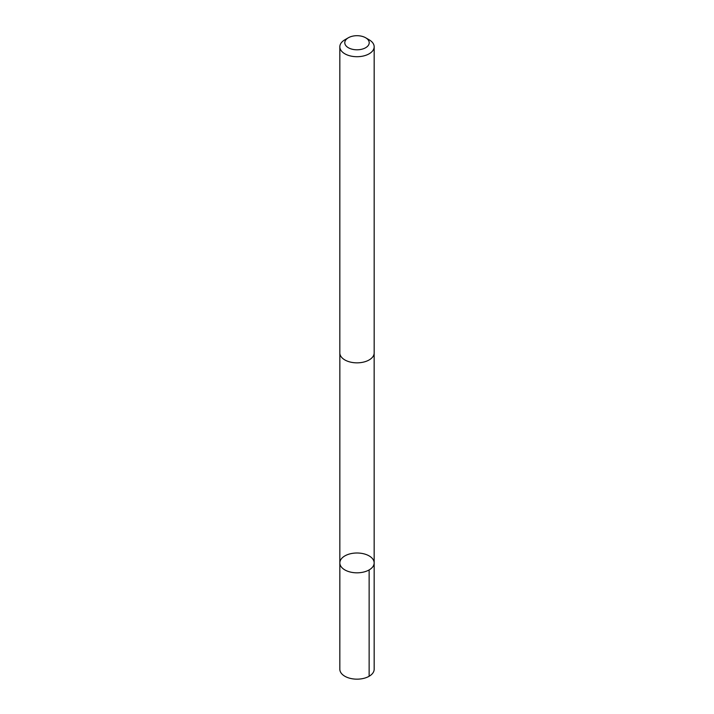 <?xml version="1.0" encoding="UTF-8"?>
<svg xmlns="http://www.w3.org/2000/svg" width="714" height="714" viewBox="0 0 714 714"><rect width="100%" height="100%" fill="white"/><g stroke="black" fill="none" stroke-linecap="round" stroke-linejoin="round"><path stroke-width="1.07" d="M368.442 570.299A17.163 9.907 180 0 1 349.994 571.959A17.163 9.907 180 0 1 339.837 562.909A17.163 9.907 180 0 1 357 553.002A17.163 9.907 180 0 1 374.163 562.909A17.163 9.907 180 0 1 368.442 570.299A17.163 9.907 180 0 1 349.994 571.959A17.163 9.907 180 0 1 339.837 562.909L339.828 669.25A17.172 9.916 0 0 0 349.994 678.3A17.172 9.916 0 0 0 368.442 676.64A17.172 9.916 0 0 0 374.172 669.25L374.163 562.909A17.163 9.907 180 0 1 368.442 570.299M348.361 37.762L344.862 39.788A17.172 9.916 0 0 0 339.828 46.794L339.828 352.939A17.172 9.916 0 0 0 357 362.846A17.172 9.916 0 0 0 374.172 352.939L374.172 46.794A17.172 9.916 0 0 0 369.138 39.788L365.639 37.762A12.209 7.051 0 0 0 348.86 37.494A12.209 7.051 0 0 0 348.361 37.762A12.209 7.051 0 0 0 348.361 47.731A12.209 7.051 0 0 0 365.639 47.731A12.209 7.051 0 0 0 365.639 37.762M339.828 46.794A17.172 9.916 0 0 0 357 56.709A17.172 9.916 0 0 0 374.172 46.794M369.138 569.924L369.138 676.256M339.846 353.35L339.837 562.909M374.154 353.35L374.163 562.909"/></g></svg>
